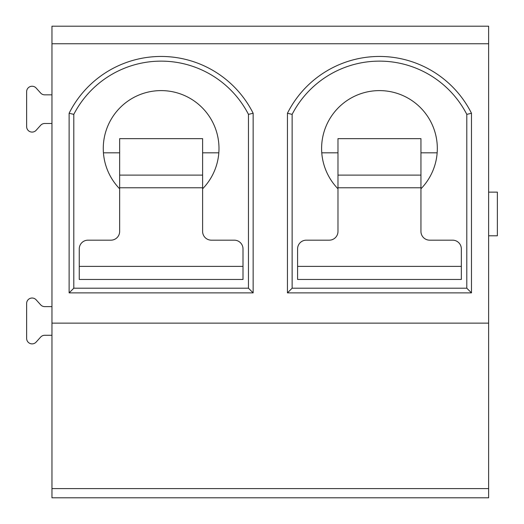 <?xml version="1.0" encoding="UTF-8"?>
<svg xmlns="http://www.w3.org/2000/svg" width="524" height="524" viewBox="0 0 524 524"><rect width="100%" height="100%" fill="white"/><g stroke="black" fill="none" stroke-linecap="round" stroke-linejoin="round"><path stroke-width="0.79" d="M337.98 188.797A57.856 57.856 0 0 1 338.746 107.361A57.856 57.856 0 0 1 420.183 107.361A57.856 57.856 0 0 1 420.949 188.797M51.961 335.281L44.697 335.281A5.456 5.456 0 0 0 40.643 337.089L36.149 342.074A5.456 5.456 0 0 1 26.639 338.419L26.639 303.481A5.456 5.456 0 0 1 36.149 299.826L40.643 304.811A5.456 5.456 0 0 0 44.697 306.619L51.961 306.619M243.005 266.369L243.005 248.9A8.731 8.731 0 0 0 234.274 240.169L211.349 240.169A8.731 8.731 0 0 1 202.611 231.431L202.611 138.65L119.649 138.65L119.649 231.431A8.731 8.731 0 0 1 110.911 240.169L87.986 240.169A8.731 8.731 0 0 0 79.255 248.9L79.255 279.469L243.005 279.469L243.005 266.369L79.255 266.369M73.799 288.2L69.116 292.883L253.144 292.883L253.144 113.25A102.933 102.933 0 0 0 69.116 113.25L73.799 114.37A98.25 98.25 0 0 1 248.461 114.37L248.461 288.2L73.799 288.2L73.799 114.37M253.144 113.25L248.461 114.37M488.63 192.131L497.361 192.131L497.361 235.8L488.63 235.8M488.63 43.747L51.961 43.747L51.961 26.2L488.63 26.2L488.63 497.8L51.961 497.8L51.961 488.61L488.63 488.61M461.336 248.9A8.731 8.731 0 0 0 452.605 240.169L429.68 240.169A8.731 8.731 0 0 1 420.949 231.431L420.949 138.65L337.98 138.65L337.98 231.431A8.731 8.731 0 0 1 329.249 240.169L306.324 240.169A8.731 8.731 0 0 0 297.586 248.9L297.586 279.469L461.336 279.469L461.336 248.9M51.961 123.494L44.697 123.494A5.456 5.456 0 0 0 40.643 125.302L36.149 130.286A5.456 5.456 0 0 1 26.639 126.638L26.639 91.693A5.456 5.456 0 0 1 36.149 88.045L40.643 93.03A5.456 5.456 0 0 0 44.697 94.837L51.961 94.837M253.144 292.883L248.461 288.2M287.447 292.883L471.476 292.883L471.476 113.25A102.933 102.933 0 0 0 287.447 113.25L287.447 292.883L292.13 288.2L292.13 114.37A98.25 98.25 0 0 1 466.799 114.37L466.799 288.2L292.13 288.2M287.447 113.25L292.13 114.37M103.438 152.831L119.649 152.831M202.611 152.831L218.822 152.831M51.961 43.747L51.961 488.61M119.649 188.797A57.856 57.856 0 0 1 120.409 107.361A57.856 57.856 0 0 1 201.851 107.361A57.856 57.856 0 0 1 202.611 188.797M51.961 323.131L488.63 323.131M69.116 113.25L69.116 292.883M471.476 113.25L466.799 114.37M466.799 288.2L471.476 292.883M437.154 152.831L420.949 152.831M337.98 152.831L321.769 152.831M420.949 187.769L337.98 187.769M420.949 175.114L337.98 175.114M461.336 266.369L297.586 266.369M202.611 187.769L119.649 187.769M202.611 175.114L119.649 175.114"/></g></svg>
